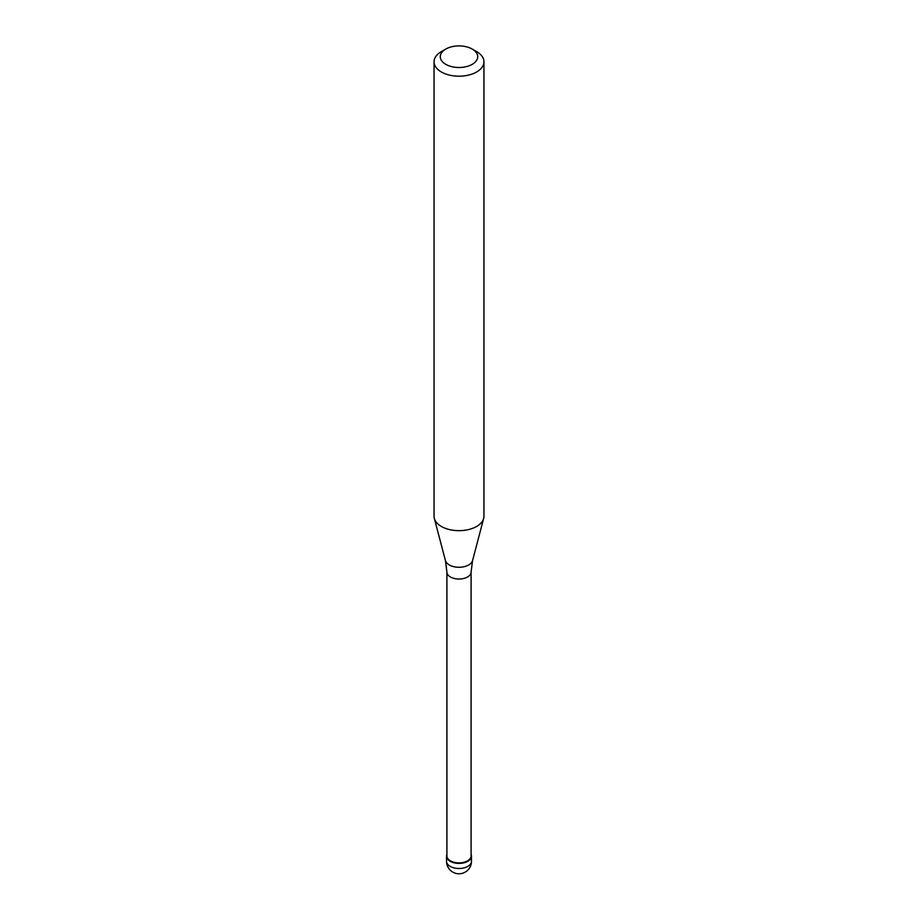 <?xml version="1.0" encoding="UTF-8"?>
<svg xmlns="http://www.w3.org/2000/svg" width="918" height="918" viewBox="0 0 918 918"><rect width="100%" height="100%" fill="white"/><g stroke="black" fill="none" stroke-linecap="round" stroke-linejoin="round"><path stroke-width="1.38" d="M467.824 861.302A12.473 7.206 180 0 1 454.226 862.863A12.473 7.206 180 0 1 446.527 856.207A12.473 7.206 180 0 1 446.905 854.451A12.473 7.206 0 0 0 452.849 862.472A12.473 7.206 0 0 0 467.824 861.302A12.473 7.206 0 0 0 471.095 854.451A12.473 7.206 180 0 1 471.473 856.207A12.473 7.206 180 0 1 467.824 861.302M446.905 855.897A12.095 6.988 0 0 0 454.364 862.358A12.095 6.988 0 0 0 467.56 860.843A12.095 6.988 0 0 0 471.095 855.897L471.095 572.04A12.095 6.988 180 0 1 467.56 576.986A12.095 6.988 180 0 1 454.364 578.501A12.095 6.988 180 0 1 446.905 572.04L446.905 855.897M434.053 61.793L434.053 516.272A24.947 14.401 0 0 0 434.34 518.429A24.947 14.401 0 0 0 451.22 529.95A24.947 14.401 0 0 0 476.637 526.45A24.947 14.401 0 0 0 483.66 518.429A24.947 14.401 0 0 0 483.947 516.272L483.947 61.793A24.947 14.401 180 0 1 476.637 71.983A24.947 14.401 180 0 1 449.453 75.104A24.947 14.401 180 0 1 434.053 61.793A24.947 14.401 180 0 1 441.363 51.615L445.769 49.067A18.716 10.798 180 0 1 472.231 49.067A18.716 10.798 180 0 1 472.231 64.34A18.716 10.798 180 0 1 445.769 64.34A18.716 10.798 180 0 1 445.769 49.067L441.363 51.615M472.231 49.067L476.637 51.615A24.947 14.401 180 0 1 483.947 61.793M446.527 856.207L446.527 861.302A12.473 7.206 0 0 0 454.226 867.946A12.473 7.206 0 0 0 467.824 866.385A12.473 7.206 0 0 0 471.473 861.302L471.473 856.207M446.905 572.04L445.425 560.531A13.736 7.929 0 0 0 454.72 566.876A13.736 7.929 0 0 0 468.708 564.949A13.736 7.929 0 0 0 472.575 560.531L471.095 572.04M446.527 861.302A12.473 12.473 0 0 0 465.242 872.1A12.473 12.473 0 0 0 471.473 861.302M445.425 560.531L434.34 518.429M472.575 560.531L483.66 518.429"/></g></svg>
